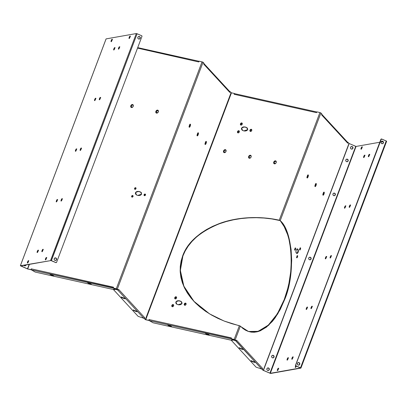 <?xml version="1.0" encoding="UTF-8"?>
<svg xmlns="http://www.w3.org/2000/svg" width="407" height="407" viewBox="0 0 407 407"><rect width="100%" height="100%" fill="white"/><g stroke="black" fill="none" stroke-linecap="round" stroke-linejoin="round"><path stroke-width="0.61" d="M294.678 249.689L294.999 249.155L295.451 249.364A1.175 0.361 -72.4 0 1 294.734 250.107A1.175 0.361 -72.4 0 1 294.897 248.758L294.826 250.188L295.66 248.504L295.446 247.944L294.897 248.758A1.175 0.361 -72.4 0 1 295.416 247.955A1.175 0.361 -72.4 0 1 295.451 249.364L294.999 249.155L295.09 248.184M299.633 249.567L299.949 249.033L300.402 249.242A1.175 0.361 -72.4 0 1 299.684 249.984A1.175 0.361 -72.4 0 1 299.847 248.636L299.776 250.066L300.62 248.204L300.31 247.868L299.847 248.636A1.175 0.361 -72.4 0 1 300.371 247.832A1.175 0.361 -72.4 0 1 300.402 249.242L299.949 249.033L300.045 248.061M296.688 257.356L297.008 256.822L297.456 257.031A1.175 0.361 -72.4 0 1 296.739 257.779A1.175 0.361 -72.4 0 1 296.901 256.43L296.83 257.855L297.675 255.993L297.364 255.657L296.901 256.43A1.175 0.361 -72.4 0 1 297.425 255.621A1.175 0.361 -72.4 0 1 297.456 257.031L297.008 256.822L297.1 255.85M135.999 188.543L135.719 188.115L135.068 188.568L134.575 188.365A0.951 0.707 121.3 0 1 135.989 188.67L135.948 187.881L135.312 187.652L134.651 188.197L134.508 188.879L135.093 189.413L135.984 188.68A0.951 0.707 121.3 0 1 134.575 188.365L135.068 188.568A0.595 0.443 -58.7 0 0 135.77 189.046M133.058 196.337L132.774 195.904L132.122 196.357L131.629 196.159A0.951 0.707 121.3 0 1 133.038 196.469L133.003 195.67L132.372 195.446L131.807 195.833L131.563 196.673L132.3 197.186L133.038 196.469A0.951 0.707 121.3 0 1 131.629 196.159L132.122 196.357A0.595 0.443 -58.7 0 0 132.824 196.84M145.502 194.887L145.223 194.454L144.571 194.907L144.078 194.709A0.951 0.707 121.3 0 1 145.487 195.024L145.518 194.358L144.968 193.976L144.256 194.388L144.012 195.223L144.75 195.736L145.487 195.024A0.951 0.707 121.3 0 1 144.078 194.709L144.571 194.907A0.595 0.443 -58.7 0 0 145.274 195.391M251.755 130.337L251.368 129.736L250.468 130.362L249.974 130.164A1.175 0.875 121.3 0 1 251.256 129.273A1.175 0.875 121.3 0 1 251.73 130.54L251.679 129.563L250.895 129.278L250.198 129.762L249.893 130.8L250.274 131.39L250.804 131.441L251.724 130.555A1.175 0.875 121.3 0 1 251.414 131.059A1.175 0.875 121.3 0 1 250.234 131.364A1.175 0.875 121.3 0 1 249.974 130.164L250.468 130.362A0.824 0.616 -58.7 0 0 251.45 131.018M242.251 123.993L241.865 123.397L240.964 124.023L240.471 123.82A1.175 0.875 121.3 0 1 241.748 122.929A1.175 0.875 121.3 0 1 242.226 124.196A1.175 0.875 121.3 0 1 242.221 124.211L242.17 123.219L241.575 122.914L240.695 123.423L240.389 124.456L241.112 125.122L242.221 124.211A1.175 0.875 121.3 0 1 241.911 124.715A1.175 0.875 121.3 0 1 240.725 125.02A1.175 0.875 121.3 0 1 240.471 123.82L240.964 124.023A0.824 0.616 -58.7 0 0 241.941 124.679M239.311 131.782L238.919 131.186L238.019 131.812L237.525 131.614A1.175 0.875 121.3 0 1 238.807 130.718A1.175 0.875 121.3 0 1 239.28 131.99A1.175 0.875 121.3 0 1 239.275 132L239.23 131.013L238.446 130.728L237.749 131.212L237.444 132.25L237.825 132.835L238.354 132.886L239.275 132A1.175 0.875 121.3 0 1 238.965 132.504A1.175 0.875 121.3 0 1 237.785 132.809A1.175 0.875 121.3 0 1 237.525 131.614L238.019 131.812A0.824 0.616 -58.7 0 0 239.001 132.468M186.07 304.166L185.684 303.571L184.783 304.197L184.29 303.998A1.175 0.875 121.3 0 1 185.567 303.103A1.175 0.875 121.3 0 1 186.045 304.37A1.175 0.875 121.3 0 1 186.04 304.385L186.07 303.561L185.394 303.088L184.513 303.597L184.208 304.634L184.447 305.123L185.119 305.27L186.04 304.385A1.175 0.875 121.3 0 1 185.729 304.889A1.175 0.875 121.3 0 1 184.544 305.194A1.175 0.875 121.3 0 1 184.29 303.998L184.783 304.197A0.824 0.616 -58.7 0 0 185.76 304.853M176.567 297.822L176.18 297.227L175.275 297.853L174.781 297.654A1.175 0.875 121.3 0 1 176.063 296.759A1.175 0.875 121.3 0 1 176.536 298.031A1.175 0.875 121.3 0 1 176.531 298.041L176.485 297.054L175.702 296.769L175.005 297.252L174.705 298.29L174.944 298.779L175.615 298.926L176.531 298.041A1.175 0.875 121.3 0 1 176.226 298.545A1.175 0.875 121.3 0 1 175.041 298.85A1.175 0.875 121.3 0 1 174.781 297.654L175.275 297.853A0.824 0.616 -58.7 0 0 176.256 298.509M173.621 305.616L173.234 305.016L172.334 305.642L171.84 305.443A1.175 0.875 121.3 0 1 173.117 304.548A1.175 0.875 121.3 0 1 173.596 305.82A1.175 0.875 121.3 0 1 173.591 305.835L173.626 305.006L172.944 304.533L172.064 305.041L171.759 306.079L172.482 306.741L173.591 305.835A1.175 0.875 121.3 0 1 173.28 306.339A1.175 0.875 121.3 0 1 172.1 306.639A1.175 0.875 121.3 0 1 171.84 305.443L172.334 305.642A0.824 0.616 -58.7 0 0 173.311 306.298M311.085 259.02A1.318 1.257 -100 0 1 308.949 259.335A1.318 1.257 -100 0 1 308.75 258.013L308.765 259.02L309.457 259.732L310.419 259.732L311.085 259.02L311.07 258.007L310.378 257.295L309.417 257.295L308.75 258.013A1.318 1.257 -100 0 1 310.887 257.692A1.318 1.257 -100 0 1 311.085 259.02L311.085 259.02M310.083 259.824A1.318 1.257 80 0 0 310.963 259.04L310.668 257.606L309.529 257.244M335.312 194.902A1.318 1.257 -100 0 1 333.175 195.223A1.318 1.257 -100 0 1 332.977 193.895L332.916 194.658L333.465 195.497L334.412 195.691L335.2 195.131L335.373 194.144L334.605 193.183L333.643 193.183L332.977 193.895A1.318 1.257 -100 0 1 335.114 193.579A1.318 1.257 -100 0 1 335.312 194.902L335.312 194.902M334.315 195.706A1.318 1.257 80 0 0 335.19 194.922L334.895 193.488L333.755 193.132M158.303 111.92A1.272 0.946 -58.7 0 0 157.758 110.587A1.272 0.946 -58.7 0 0 156.39 111.554L155.896 111.355A1.623 1.206 121.3 0 1 157.667 110.124A1.623 1.206 121.3 0 1 158.323 111.874A1.623 1.206 121.3 0 1 158.313 111.894L158.247 110.526L157.168 110.134L156.207 110.801L155.789 112.235L156.313 113.044L157.046 113.115L158.313 111.894A1.623 1.206 121.3 0 1 157.885 112.591A1.623 1.206 121.3 0 1 156.252 113.009A1.623 1.206 121.3 0 1 155.896 111.355L156.39 111.554L156.715 112.876L157.875 112.591M189.148 126.806A1.272 0.392 107.6 0 0 189.764 125.916L190.217 126.124A1.623 0.499 -72.4 0 1 189.224 127.152A1.623 0.499 -72.4 0 1 189.448 125.295L189.352 127.259L190.1 126.409L190.517 124.69L190.089 124.232L189.448 125.295A1.623 0.499 -72.4 0 1 190.171 124.181A1.623 0.499 -72.4 0 1 190.217 126.124L189.764 125.916L189.906 124.415A1.272 0.392 107.6 0 1 189.764 125.916L189.087 126.806M276.165 162.642A1.272 0.946 -58.7 0 0 275.62 161.304A1.272 0.946 -58.7 0 0 274.257 162.276L273.763 162.078A1.623 1.206 121.3 0 1 275.529 160.841A1.623 1.206 121.3 0 1 276.185 162.597A1.623 1.206 121.3 0 1 276.175 162.612L276.114 161.248L275.29 160.821L274.069 161.523L273.652 162.953L273.982 163.629L274.649 163.868L275.661 163.4L276.175 162.612A1.623 1.206 121.3 0 1 275.748 163.309A1.623 1.206 121.3 0 1 274.12 163.731A1.623 1.206 121.3 0 1 273.763 162.078L274.257 162.276L274.583 163.599L275.814 163.243M307.015 177.528A1.272 0.392 107.6 0 0 307.626 176.638L308.079 176.842A1.623 0.499 -72.4 0 1 307.092 177.874A1.623 0.499 -72.4 0 1 307.316 176.012L307.214 177.981L307.834 177.386L308.369 175.661L308.074 174.883L307.316 176.012A1.623 0.499 -72.4 0 1 308.038 174.898A1.623 0.499 -72.4 0 1 308.079 176.842L307.626 176.638L307.773 175.137A1.272 0.392 107.6 0 1 307.626 176.638L306.949 177.528M133.262 106.151L133.231 105.489L132.692 104.996L131.893 105.189L131.303 105.957L130.81 105.759A1.623 1.206 121.3 0 1 132.575 104.528A1.623 1.206 121.3 0 1 133.231 106.278A1.623 1.206 121.3 0 1 133.221 106.298L133.272 105.159L132.336 104.507L131.115 105.21L130.698 106.639L131.029 107.311L131.695 107.555L132.707 107.087L133.221 106.298A1.623 1.206 121.3 0 1 132.794 106.995A1.623 1.206 121.3 0 1 131.166 107.412A1.623 1.206 121.3 0 1 130.81 105.759L131.303 105.957A1.272 0.946 -58.7 0 0 131.568 107.245A1.272 0.946 -58.7 0 0 132.83 106.96M197.105 135.429A1.272 0.392 107.6 0 0 197.716 134.539L198.168 134.748A1.623 0.499 -72.4 0 1 197.181 135.775A1.623 0.499 -72.4 0 1 197.4 133.918L197.303 135.882L198.051 135.032L198.458 133.567L198.163 132.789L197.4 133.918A1.623 0.499 -72.4 0 1 198.123 132.804A1.623 0.499 -72.4 0 1 198.168 134.748L197.716 134.539L197.863 133.038A1.272 0.392 107.6 0 1 197.716 134.539L197.039 135.429M205.057 144.053A1.272 0.392 107.6 0 0 205.672 143.162L206.12 143.371A1.623 0.499 -72.4 0 1 205.133 144.399A1.623 0.499 -72.4 0 1 205.357 142.542L205.255 144.505L205.876 143.915L206.41 142.191L206.115 141.412L205.357 142.542A1.623 0.499 -72.4 0 1 206.079 141.427A1.623 0.499 -72.4 0 1 206.12 143.371L205.672 143.162L205.815 141.667A1.272 0.392 107.6 0 1 205.672 143.162L204.996 144.053M251.124 156.868L251.007 156.034L250.554 155.718L249.756 155.912L249.165 156.68L248.672 156.481A1.623 1.206 121.3 0 1 250.437 155.25A1.623 1.206 121.3 0 1 251.094 157A1.623 1.206 121.3 0 1 251.088 157.021L251.022 155.652L250.198 155.225L248.982 155.927L248.56 157.361L248.896 158.033L249.557 158.272L250.57 157.809L251.088 157.021A1.623 1.206 121.3 0 1 250.661 157.713A1.623 1.206 121.3 0 1 249.028 158.135A1.623 1.206 121.3 0 1 248.672 156.481L249.165 156.68A1.272 0.946 -58.7 0 0 249.43 157.967A1.272 0.946 -58.7 0 0 250.692 157.677M226.038 151.272L225.916 150.437L225.463 150.122L224.664 150.315L224.074 151.083L223.58 150.885A1.623 1.206 121.3 0 1 225.351 149.654A1.623 1.206 121.3 0 1 226.002 151.404A1.623 1.206 121.3 0 1 225.997 151.424L225.931 150.056L224.852 149.664L223.891 150.331L223.468 151.765L223.998 152.574L224.73 152.645L225.997 151.424A1.623 1.206 121.3 0 1 225.57 152.116A1.623 1.206 121.3 0 1 223.936 152.539A1.623 1.206 121.3 0 1 223.58 150.885L224.074 151.083A1.272 0.946 -58.7 0 0 224.338 152.371A1.272 0.946 -58.7 0 0 225.6 152.081M314.967 186.152A1.272 0.392 107.6 0 0 315.583 185.261L316.03 185.465A1.623 0.499 -72.4 0 1 315.043 186.498A1.623 0.499 -72.4 0 1 315.267 184.636L315.166 186.604L315.786 186.009L316.32 184.285L316.025 183.506L315.267 184.636A1.623 0.499 -72.4 0 1 315.99 183.521A1.623 0.499 -72.4 0 1 316.03 185.465L315.583 185.261L315.725 183.761A1.272 0.392 107.6 0 1 315.583 185.261L314.906 186.152M322.919 194.775A1.272 0.392 107.6 0 0 323.534 193.885L323.982 194.093A1.623 0.499 -72.4 0 1 322.995 195.121A1.623 0.499 -72.4 0 1 323.219 193.259L323.122 195.228L323.865 194.373L324.287 192.659L323.977 192.129L323.219 193.259A1.623 0.499 -72.4 0 1 323.941 192.145A1.623 0.499 -72.4 0 1 323.982 194.093L323.534 193.885L323.677 192.384A1.272 0.392 107.6 0 1 323.534 193.885L322.858 194.775M119.612 47.029A1.318 0.346 -66.7 0 0 118.961 48.174L118.6 48.021A1.318 0.346 113.3 0 1 119.521 46.739A1.318 0.346 113.3 0 1 119.404 47.878L118.473 49.155L119.159 46.978L119.582 46.8L119.404 47.878A1.318 0.346 113.3 0 1 118.478 49.161A1.318 0.346 113.3 0 1 118.6 48.021L118.961 48.174A1.318 0.346 -66.7 0 0 118.752 49.028L119.633 47.009M100.478 97.665A1.318 0.346 -66.7 0 0 99.827 98.815L99.466 98.657A1.318 0.346 113.3 0 1 100.387 97.375A1.318 0.346 113.3 0 1 100.27 98.514L99.339 99.796L100.025 97.614L100.448 97.436L100.27 98.514A1.318 0.346 113.3 0 1 99.344 99.796A1.318 0.346 113.3 0 1 99.466 98.657L99.827 98.815A1.318 0.346 -66.7 0 0 99.618 99.664L100.498 97.644M80.484 150.432L80.688 149.45L80.332 149.293A1.318 0.346 113.3 0 1 81.252 148.011A1.318 0.346 113.3 0 1 81.135 149.155L80.204 150.432L80.891 148.25L81.339 148.173L81.135 149.155A1.318 0.346 113.3 0 1 80.21 150.437A1.318 0.346 113.3 0 1 80.332 149.293L80.688 149.45A1.318 0.346 -66.7 0 0 80.484 150.3M42.216 251.704L42.42 250.722L42.063 250.57A1.318 0.346 113.3 0 1 42.984 249.288A1.318 0.346 113.3 0 1 42.867 250.427L41.936 251.704L42.623 249.527L43.071 249.445L42.867 250.427A1.318 0.346 113.3 0 1 41.941 251.709A1.318 0.346 113.3 0 1 42.063 250.57L42.42 250.722A1.318 0.346 -66.7 0 0 42.211 251.577M62.21 198.942A1.318 0.346 -66.7 0 0 61.554 200.086L61.198 199.934A1.318 0.346 113.3 0 1 62.118 198.652A1.318 0.346 113.3 0 1 62.001 199.791L61.07 201.068L61.64 199.048L62.174 198.708L62.001 199.791A1.318 0.346 113.3 0 1 61.075 201.073A1.318 0.346 113.3 0 1 61.198 199.934L61.554 200.086A1.318 0.346 -66.7 0 0 61.35 200.936L62.23 198.916M114.845 47.868A1.318 0.346 -66.7 0 0 114.194 49.018L113.838 48.86A1.318 0.346 113.3 0 1 114.759 47.578A1.318 0.346 113.3 0 1 114.642 48.718L113.711 50L114.398 47.817L114.845 47.741L114.642 48.718A1.318 0.346 113.3 0 1 113.716 50.005A1.318 0.346 113.3 0 1 113.838 48.86L114.194 49.018A1.318 0.346 -66.7 0 0 113.985 49.868L114.871 47.848M95.711 98.504A1.318 0.346 -66.7 0 0 95.06 99.654L94.704 99.501A1.318 0.346 113.3 0 1 95.625 98.219A1.318 0.346 113.3 0 1 95.508 99.359L94.577 100.636L95.263 98.453L95.711 98.377L95.508 99.359A1.318 0.346 113.3 0 1 94.582 100.641A1.318 0.346 113.3 0 1 94.704 99.501L95.06 99.654A1.318 0.346 -66.7 0 0 94.851 100.504L95.737 98.484M75.722 151.272L75.926 150.29L75.57 150.137A1.318 0.346 113.3 0 1 76.491 148.855A1.318 0.346 113.3 0 1 76.374 149.995L75.443 151.272L76.129 149.094L76.577 149.013L76.374 149.995A1.318 0.346 113.3 0 1 75.448 151.277A1.318 0.346 113.3 0 1 75.57 150.137L75.926 150.29A1.318 0.346 -66.7 0 0 75.717 151.145M57.443 199.781A1.318 0.346 -66.7 0 0 56.792 200.931L56.436 200.773A1.318 0.346 113.3 0 1 57.356 199.491A1.318 0.346 113.3 0 1 57.234 200.631L56.308 201.913L56.995 199.73L57.443 199.654L57.234 200.631A1.318 0.346 113.3 0 1 56.314 201.913A1.318 0.346 113.3 0 1 56.436 200.773L56.792 200.931A1.318 0.346 -66.7 0 0 56.583 201.78L57.468 199.761M38.309 250.417A1.318 0.346 -66.7 0 0 37.658 251.567L37.302 251.409A1.318 0.346 113.3 0 1 38.222 250.127A1.318 0.346 113.3 0 1 38.1 251.272L37.169 252.549L37.861 250.366L38.309 250.29L38.1 251.272A1.318 0.346 113.3 0 1 37.179 252.554A1.318 0.346 113.3 0 1 37.302 251.409L37.658 251.567A1.318 0.346 -66.7 0 0 37.449 252.416L38.329 250.397M369.571 154.563L368.9 155.728L368.538 155.576A1.318 0.346 113.3 0 1 369.459 154.294A1.318 0.346 113.3 0 1 369.342 155.433L369.52 154.355L369.098 154.533L368.411 156.71L369.342 155.433A1.318 0.346 113.3 0 1 368.416 156.715A1.318 0.346 113.3 0 1 368.538 155.576L368.9 155.728A1.318 0.346 -66.7 0 0 368.691 156.583M350.437 205.199L349.766 206.369L349.404 206.212A1.318 0.346 113.3 0 1 350.325 204.93A1.318 0.346 113.3 0 1 350.208 206.069L350.386 204.991L349.964 205.169L349.277 207.351L350.208 206.069A1.318 0.346 113.3 0 1 349.282 207.356A1.318 0.346 113.3 0 1 349.404 206.212L349.766 206.369A1.318 0.346 -66.7 0 0 349.557 207.219L349.557 207.346M331.303 255.835L330.626 257.005L330.27 256.853A1.318 0.346 113.3 0 1 331.191 255.565A1.318 0.346 113.3 0 1 331.074 256.71L331.252 255.627L330.83 255.805L330.143 257.987L331.074 256.71A1.318 0.346 113.3 0 1 330.148 257.992A1.318 0.346 113.3 0 1 330.27 256.853L330.626 257.005A1.318 0.346 -66.7 0 0 330.423 257.855M293.035 357.112L292.358 358.282L292.002 358.124A1.318 0.346 113.3 0 1 292.923 356.842A1.318 0.346 113.3 0 1 292.806 357.982L293.009 357.005L292.562 357.081L291.875 359.264L292.806 357.982A1.318 0.346 113.3 0 1 291.88 359.264A1.318 0.346 113.3 0 1 292.002 358.124L292.358 358.282A1.318 0.346 -66.7 0 0 292.155 359.132L292.155 359.259M312.169 306.476L311.492 307.641L311.136 307.488A1.318 0.346 113.3 0 1 312.057 306.206A1.318 0.346 113.3 0 1 311.94 307.346L312.144 306.364L311.696 306.446L311.009 308.623L311.94 307.346A1.318 0.346 113.3 0 1 311.014 308.628A1.318 0.346 113.3 0 1 311.136 307.488L311.492 307.641A1.318 0.346 -66.7 0 0 311.289 308.496M364.809 155.403L364.133 156.573L363.777 156.415A1.318 0.346 113.3 0 1 364.697 155.133A1.318 0.346 113.3 0 1 364.58 156.278L364.784 155.296L364.336 155.372L363.649 157.555L364.58 156.278A1.318 0.346 113.3 0 1 363.654 157.56A1.318 0.346 113.3 0 1 363.777 156.415L364.133 156.573A1.318 0.346 -66.7 0 0 363.924 157.423M345.675 206.044L344.999 207.209L344.643 207.056A1.318 0.346 113.3 0 1 345.563 205.774A1.318 0.346 113.3 0 1 345.446 206.914L345.65 205.932L345.202 206.013L344.515 208.191L345.446 206.914A1.318 0.346 113.3 0 1 344.52 208.196A1.318 0.346 113.3 0 1 344.643 207.056L344.999 207.209A1.318 0.346 -66.7 0 0 344.79 208.058M326.541 256.68L325.865 257.845L325.508 257.692A1.318 0.346 113.3 0 1 326.429 256.41A1.318 0.346 113.3 0 1 326.312 257.55L326.516 256.568L326.068 256.649L325.381 258.827L326.312 257.55A1.318 0.346 113.3 0 1 325.386 258.832A1.318 0.346 113.3 0 1 325.508 257.692L325.865 257.845A1.318 0.346 -66.7 0 0 325.656 258.699L325.661 258.827M307.407 307.316L306.73 308.486L306.374 308.328A1.318 0.346 113.3 0 1 307.295 307.046A1.318 0.346 113.3 0 1 307.173 308.185L307.382 307.209L306.934 307.285L306.247 309.468L307.173 308.185A1.318 0.346 113.3 0 1 306.252 309.473A1.318 0.346 113.3 0 1 306.374 308.328L306.73 308.486A1.318 0.346 -66.7 0 0 306.522 309.335M288.273 357.951L287.596 359.122L287.24 358.969A1.318 0.346 113.3 0 1 288.161 357.687A1.318 0.346 113.3 0 1 288.039 358.826L288.248 357.845L287.8 357.921L287.113 360.103L288.039 358.826A1.318 0.346 113.3 0 1 287.118 360.109A1.318 0.346 113.3 0 1 287.24 358.969L287.596 359.122A1.318 0.346 -66.7 0 0 287.388 359.971L287.393 360.103M56.542 259.666A1.318 1.252 -100 0 1 54.406 259.987A1.318 1.252 -100 0 1 54.207 258.664L55.108 257.875L56.054 258.069L56.598 258.908L56.431 259.895L55.642 260.455L54.696 260.261L54.223 259.671L54.207 258.664A1.318 1.252 -100 0 1 56.344 258.343A1.318 1.252 -100 0 1 56.542 259.666L56.542 259.666M55.54 260.47A1.318 1.252 80 0 0 56.42 259.691L55.52 260.475M299.756 364.326A1.318 1.252 -100 0 1 297.619 364.647A1.318 1.252 -100 0 1 297.42 363.324L298.087 362.612L299.043 362.612L299.735 363.319L299.756 364.326L299.084 365.038L298.127 365.038L297.436 364.331L297.42 363.324A1.318 1.252 -100 0 1 299.552 363.008A1.318 1.252 -100 0 1 299.756 364.326L299.756 364.326M298.753 365.13A1.318 1.252 80 0 0 299.628 364.351L298.728 365.135M383.414 142.928A1.318 1.252 -100 0 1 381.278 143.244A1.318 1.252 -100 0 1 381.079 141.921L381.746 141.209L382.707 141.209L383.399 141.921L383.414 142.928L382.748 143.64L381.786 143.64L381.094 142.928L381.079 141.921A1.318 1.252 -100 0 1 383.216 141.605A1.318 1.252 -100 0 1 383.414 142.928L383.414 142.928M382.412 143.732A1.318 1.252 80 0 0 383.292 142.949L382.392 143.737M140.201 38.263A1.318 1.252 -100 0 1 138.07 38.584A1.318 1.252 -100 0 1 137.866 37.261L138.533 36.549L139.494 36.549L140.262 37.505L140.089 38.492L139.301 39.052L138.578 38.98L137.887 38.268L137.866 37.261A1.318 1.252 -100 0 1 140.003 36.945A1.318 1.252 -100 0 1 140.201 38.263L140.201 38.263M139.204 39.067A1.318 1.252 80 0 0 140.079 38.289L139.179 39.072M295.808 365.618L295.309 367.384L296.286 366.163A1.318 0.346 113.3 0 1 295.365 367.445A1.318 0.346 113.3 0 1 295.487 366.305L295.843 366.463A1.318 0.346 -66.7 0 0 295.64 367.307M278.536 368.472L277.864 369.637L277.503 369.485A1.318 0.346 113.3 0 1 278.424 368.203A1.318 0.346 113.3 0 1 278.307 369.342L278.485 368.264L278.062 368.442L277.376 370.619L278.307 369.342A1.318 0.346 113.3 0 1 277.386 370.624A1.318 0.346 113.3 0 1 277.503 369.485L277.864 369.637A1.318 0.346 -66.7 0 0 277.655 370.487M46.556 257.758A1.318 0.346 -66.7 0 0 45.905 258.903L45.548 258.75A1.318 0.346 113.3 0 1 46.469 257.468A1.318 0.346 113.3 0 1 46.347 258.608L45.421 259.885L46.108 257.707L46.525 257.529L46.347 258.608A1.318 0.346 113.3 0 1 45.426 259.89A1.318 0.346 113.3 0 1 45.548 258.75L45.905 258.903A1.318 0.346 -66.7 0 0 45.701 259.752L46.576 257.738M28.576 260.938A1.318 0.346 -66.7 0 0 27.925 262.083L27.564 261.93A1.318 0.346 113.3 0 1 28.485 260.648A1.318 0.346 113.3 0 1 28.368 261.787L27.437 263.064L28.124 260.887L28.546 260.709L28.368 261.787A1.318 0.346 113.3 0 1 27.447 263.07A1.318 0.346 113.3 0 1 27.564 261.93L27.925 262.083A1.318 0.346 -66.7 0 0 27.717 262.932L28.597 260.918M362.194 147.069L361.523 148.234L361.167 148.082A1.318 0.346 113.3 0 1 362.088 146.8A1.318 0.346 113.3 0 1 361.965 147.939L362.144 146.861L361.726 147.039L361.04 149.216L361.965 147.939A1.318 0.346 113.3 0 1 361.045 149.221A1.318 0.346 113.3 0 1 361.167 148.082L361.523 148.234A1.318 0.346 -66.7 0 0 361.314 149.084M129.365 38.482L129.568 37.505L129.207 37.347A1.318 0.346 113.3 0 1 130.128 36.07A1.318 0.346 113.3 0 1 130.011 37.205L129.08 38.482L129.767 36.304L130.189 36.126L130.011 37.205A1.318 0.346 113.3 0 1 129.09 38.487A1.318 0.346 113.3 0 1 129.207 37.347L129.568 37.505A1.318 0.346 -66.7 0 0 129.36 38.35M111.381 41.662L111.584 40.68A1.318 0.346 -66.7 0 0 111.376 41.529L111.101 41.662A1.318 0.346 113.3 0 1 111.228 40.527L111.584 40.68L112.256 39.515M112.235 39.535A1.318 0.346 -66.7 0 0 111.584 40.68L111.228 40.527A1.318 0.346 113.3 0 1 112.149 39.245A1.318 0.346 113.3 0 1 112.027 40.385A1.318 0.346 113.3 0 1 111.106 41.667L111.228 40.527L112.001 39.276L112.174 39.927L111.355 41.55M50.666 274.791L49.98 274.277L53.77 275.865L50.961 274.496L53.78 275.854L50.666 274.791L50.799 274.44L50.666 274.791M137.067 311.752L136.376 311.238L137.067 311.752L135.653 311.365L137.067 311.752M88.304 283.186L87.612 282.667L91.407 284.259L88.38 282.814L91.412 284.244L88.304 283.186L88.436 282.834L88.304 283.186M125.137 298.814L124.445 298.3L125.137 298.814L123.728 298.428L125.137 298.814M242.999 349.537L242.313 349.018L242.999 349.537L241.59 349.15L242.999 349.537M254.93 362.474L254.243 361.955L254.93 362.474L253.52 362.082L254.93 362.474M209.218 334.997L208.526 334.483L209.218 334.997L207.804 334.61L209.218 334.997M171.586 326.607L170.894 326.088L171.586 326.607L170.172 326.216L171.586 326.607M274.023 357.097A1.318 1.252 -100 0 1 271.891 357.412A1.318 1.252 -100 0 1 271.688 356.094L271.708 357.097L272.395 357.809L273.122 357.885L273.911 357.326L274.084 356.339L273.316 355.377L272.354 355.382L271.688 356.094A1.318 1.252 -100 0 1 273.825 355.774A1.318 1.252 -100 0 1 274.023 357.097L274.023 357.097M273.026 357.901A1.318 1.252 80 0 0 273.901 357.117L273.606 355.687L272.466 355.326M269.256 369.719A1.318 1.252 -100 0 1 267.119 370.034A1.318 1.252 -100 0 1 266.921 368.711L266.936 369.719L267.628 370.431L268.589 370.431L269.256 369.719L269.236 368.711L268.549 367.999L267.587 367.999L266.921 368.711A1.318 1.252 -100 0 1 269.058 368.396A1.318 1.252 -100 0 1 269.256 369.719L269.256 369.719M268.254 370.523A1.318 1.252 80 0 0 269.134 369.739L268.834 368.304L267.699 367.948M25.046 265.863A1.318 1.252 80 0 0 25.921 265.079L26.043 265.059A1.318 1.252 -100 0 1 23.886 265.344M348.148 160.938A1.318 1.252 -100 0 1 346.011 161.253A1.318 1.252 -100 0 1 345.813 159.931L345.828 160.938L346.52 161.65L347.481 161.65L348.148 160.938L348.127 159.931L347.441 159.218L346.479 159.218L345.813 159.931A1.318 1.252 -100 0 1 347.949 159.615A1.318 1.252 -100 0 1 348.148 160.938L348.148 160.938M347.146 161.742A1.318 1.252 80 0 0 348.026 160.958L347.888 159.722L346.591 159.168M352.915 148.316A1.318 1.252 -100 0 1 350.783 148.631A1.318 1.252 -100 0 1 350.58 147.309L350.6 148.316L351.287 149.028L352.014 149.104L352.803 148.545L352.976 147.558L352.208 146.596L351.246 146.596L350.58 147.309A1.318 1.252 -100 0 1 352.716 146.993A1.318 1.252 -100 0 1 352.915 148.316L352.915 148.316M351.918 149.12A1.318 1.252 80 0 0 352.793 148.336L352.498 146.907L351.358 146.545M296.627 253.358L297.766 252.157L298.133 252.274C297.593 253.444 297.024 253.739 296.428 253.159L297.303 253.388L298.265 251.852L298.326 250.127L297.492 248.977L296.779 249.211L296.057 250.585L295.935 251.908L296.428 253.159C295.06 252.111 296.759 247.614 297.893 249.277C298.453 249.954 298.534 250.951 298.133 252.274L297.766 252.157L298.016 250.412L297.339 248.967L297.893 249.277L297.527 249.16C298.087 249.837 298.168 250.834 297.766 252.157L296.693 253.352M296.8 253.449L296.428 253.159M231.247 338.634A0.666 0.432 -77.4 0 1 231.293 338.09L149.033 319.541L148.962 320.482L145.976 319.821L148.962 320.482L149.054 320.233L148.962 320.482L145.635 319.648L144.042 318.366L145.391 319.622L144.409 318.483L144.714 317.684L118.569 289.331L118.264 290.135L117.318 289.107L116.331 288.685L202.055 61.828L116.331 288.685L116.565 288.822L113.578 288.161L116.85 288.924L117.898 290.018L116.951 288.99L117.318 289.107L203.042 62.251L199.069 61.162L198.764 61.966L137.53 48.107L198.764 61.966L199.069 61.162L202.778 62.088L203.988 63.278L203.683 64.082L229.828 92.43L230.133 91.631L229.762 91.514L231.079 92.654L145.355 319.51L144.409 318.483L144.714 317.684L118.569 289.331L118.264 290.135L117.318 289.107L203.042 62.251L203.988 63.278L203.683 64.082L229.828 92.43L230.133 91.631L231.293 92.771L234.452 93.488L234.147 94.292L316.478 112.653L316.931 111.884L319.917 112.551L279.238 220.202L279.472 220.345C261.508 216.209 238.319 216.631 219.393 223.774C199.878 231.766 187.708 242.506 182.896 255.993L182.667 255.85C187.479 242.363 199.644 231.624 219.159 223.631C238.09 216.488 261.274 216.066 279.238 220.202L271.617 218.798L263.873 217.913L256.095 217.557L248.346 217.73L240.71 218.432L233.252 219.663L226.043 221.398L219.159 223.631L212.663 226.338L206.619 229.492L201.078 233.063L196.103 237.016L191.733 241.315L188.014 245.914L184.982 250.778L182.667 255.85L181.084 261.091L180.26 266.443L180.189 271.861L180.886 277.289L182.331 282.677L184.524 287.968L187.429 293.116L191.031 298.077L195.289 302.793L200.163 307.224L205.606 311.33L211.569 315.064L217.989 318.401L224.806 321.301L231.965 323.733L239.382 325.686L234.198 339.402L231.212 338.736L231.364 337.902L149.033 319.541L148.728 320.345L145.513 319.602L231.237 92.745L145.742 319.678L231.466 92.821L234.452 93.488L234.147 94.292L316.478 112.653L316.931 111.884L319.917 112.551L279.238 220.202L280.225 220.63L320.904 112.973L321.851 114.001L321.596 114.855L347.7 143.162L348.051 142.414L348.997 143.437L263.278 370.294L262.332 369.266L262.586 368.411L236.482 340.104L236.131 340.852L235.185 339.83L240.369 326.109L242.852 328.424L245.507 330.204L248.301 331.446L251.211 332.127L254.202 332.244L257.255 331.797L260.338 330.784L266.463 327.126L272.349 321.413L275.132 317.847L280.245 309.473L284.59 299.715L277.706 313.96L268.595 325.325L258.353 331.496L248.56 331.527L239.382 325.686L234.198 339.402L231.212 338.736L234.427 339.545L231.441 338.878L231.364 337.902L231.369 338.878L232.779 339.789L230.881 340.13L153.103 322.802L149.262 320.609L231.441 338.934A0.666 0.432 -77.4 0 1 231.313 338.802M248.377 331.471L258.145 331.334L268.325 325.117L277.381 313.777L284.223 299.598L284.59 299.715L286.421 294.429L289.316 283.308L291.097 271.8L291.697 260.348L291.091 249.389L289.306 239.347L287.988 234.788L284.574 226.821L280.225 220.63L320.904 112.973L319.917 112.551L320.848 112.927L321.851 114.001L321.596 114.855L321.693 114.291M246.657 127.518L245.543 127.162C243.696 126.801 242.43 127.218 241.738 128.419L241.509 128.276C242.196 127.081 243.462 126.658 245.309 127.02L243.523 126.913L242.043 127.549L241.417 128.688L241.88 129.909L243.259 130.764L245.034 131.059L246.693 130.657L247.436 130.031L247.736 129.233L247.273 128.012L245.309 127.02L246.657 127.503L247.644 129.645L243.844 130.901L242.496 130.418L241.509 128.276L241.839 129.665L242.491 130.398M180.973 301.348L179.858 300.992C178.012 300.636 176.74 301.053 176.053 302.248L175.824 302.106C176.511 300.91 177.778 300.493 179.624 300.849L177.839 300.742L176.775 301.094L175.824 302.106L175.921 303.357L177.04 304.375L178.744 304.853L180.505 304.706L181.751 303.861L182.051 303.062L181.588 301.841L179.624 300.849L180.967 301.338L181.96 303.474L178.159 304.736L176.811 304.248L175.824 302.106L176.155 303.495L176.806 304.227M140.593 192.028L139.474 191.666C137.627 191.31 136.36 191.728 135.673 192.923L135.445 192.786C136.131 191.585 137.398 191.168 139.245 191.529L137.459 191.422L135.974 192.058L135.353 193.198L135.541 194.032L136.66 195.05L138.365 195.533L140.125 195.38L141.366 194.536L141.478 192.903L140.827 192.17L139.245 191.529L140.588 192.012L141.58 194.154L137.78 195.411L136.431 194.922L135.445 192.786L135.775 194.175L136.426 194.902M113.578 288.217L114.815 288.97L113.578 288.217A0.666 0.432 -77.4 0 1 113.451 288.08L31.395 269.887L113.578 288.217M114.911 289.067L114.621 288.39L114.911 289.067L112.856 289.392L35.241 272.085L31.395 269.887L35.241 272.085L112.856 289.392L114.891 289.077L115.054 288.69M90.278 283.598L89.942 283.888L90.084 283.516L88.833 282.977L90.298 283.603M52.64 275.203L52.31 275.498L52.447 275.122L51.201 274.588L52.661 275.208M117.959 290.018L115.741 289.367L115.883 288.995L117.399 289.479L115.603 288.929L115.741 289.367L117.709 289.993L143.757 318.238L138.131 316.361L113.528 289.682L115.741 289.367L113.538 289.636L113.67 289.296L113.517 289.652L113.655 289.275M124.059 298.133L122.619 297.517L123.865 298.056L123.728 298.428L121.337 297.237L122.807 297.593L124.445 298.3L121.958 297.293L121.337 297.263L121.886 297.634L123.728 298.428L124.079 298.143M135.989 311.07L134.544 310.449L135.796 310.989L135.653 311.365L133.267 310.175L136.376 311.238L133.277 310.165L135.653 311.365L136.009 311.075M114.922 289.041L115.552 288.929L115.41 289.306L115.552 288.929L114.922 289.041M113.517 289.652L138.131 316.361L143.757 318.238A0.666 0.626 -42.7 0 0 144.597 317.816L143.757 318.238L117.709 289.993A0.666 0.626 137.3 0 0 117.913 290.023M208.14 334.315L206.695 333.699L207.946 334.239L207.804 334.61L206.166 333.903L206.298 333.557L206.166 333.903L205.418 333.419L208.526 334.483L206.039 333.475L205.418 333.445L205.967 333.816L207.804 334.61L208.16 334.325M170.502 325.921L169.063 325.305L170.314 325.844L170.172 326.216L168.534 325.514L168.666 325.162L168.534 325.514L167.786 325.03L170.894 326.088L168.406 325.081L167.791 325.015L168.157 325.335L170.172 326.216L170.523 325.931M232.779 339.784L232.483 339.112L232.911 339.387L232.682 339.687L231.441 338.934L149.262 320.609L153.103 322.802L230.718 340.115L232.753 339.799L232.916 339.413L232.768 339.759L235.261 340.196L233.42 339.652L233.277 340.023L233.745 339.713L233.608 340.089L235.572 340.715L233.277 340.023L231.405 340.354L233.277 340.023L233.42 339.652L232.784 339.764M235.821 340.74L261.681 369.022L256.054 367.145L231.395 340.405L231.522 339.998M253.851 361.787L252.411 361.172L253.658 361.711L253.52 362.082L251.129 360.897L254.243 361.955L251.755 360.948L251.139 360.882L251.506 361.202L253.52 362.082L253.871 361.798M241.921 348.855L240.481 348.234L241.733 348.774L241.59 349.15L239.204 347.96L242.313 349.018L239.209 347.949L241.59 349.15L241.941 348.86M231.38 340.369L256.054 367.145L261.681 369.022A0.666 0.626 -42.7 0 0 262.515 368.6L261.681 369.022L235.572 340.715A0.666 0.626 137.3 0 0 235.78 340.74M113.385 287.917A0.666 0.432 -77.4 0 1 113.431 287.367L113.578 288.161L117.318 289.107L113.35 288.019L113.502 287.179L31.319 268.854L30.866 269.622L31.095 269.765L31.191 269.515L31.095 269.765L27.93 269.058L31.095 269.765L27.696 268.915L29.421 264.362L27.696 268.915L27.93 269.058L20.95 265.857L50.956 260.556L56.12 262.637A0.509 0.483 80 0 0 56.166 262.627M135.969 188.716A0.595 0.443 -58.7 0 0 135.068 188.568L135.149 189.138L135.679 189.123M133.028 196.51A0.595 0.443 -58.7 0 0 132.122 196.357L132.204 196.927L132.733 196.917M145.472 195.06A0.595 0.443 -58.7 0 0 144.571 194.907L144.653 195.477L145.182 195.467M140.705 192.084L138.283 191.509L136.208 192.196L135.673 192.923L136.548 194.994M133.211 106.324A1.272 0.946 -58.7 0 0 132.667 104.991A1.272 0.946 -58.7 0 0 131.303 105.957L131.629 107.28L132.86 106.924M158.354 111.742L158.231 110.908L157.59 110.572L156.39 111.554A1.272 0.946 -58.7 0 0 156.654 112.841A1.272 0.946 -58.7 0 0 157.921 112.551M250.844 332.01L253.836 332.127L256.888 331.68L263.049 329.105L269.083 324.399L271.983 321.296L274.766 317.73L279.879 309.356L284.223 299.598L287.632 288.828L288.95 283.191L290.73 271.683L291.331 260.231L290.725 249.272L288.939 239.23L287.622 234.671L284.208 226.704L280.225 220.63L271.845 218.941L264.107 218.055L256.324 217.699L248.58 217.872L240.939 218.574L233.481 219.8L226.277 221.54L219.393 223.774L212.897 226.48L206.853 229.634L201.312 233.201L196.332 237.154L191.967 241.453L188.248 246.057L185.216 250.916L182.896 255.993L181.319 261.233L180.489 266.585L180.423 272.003L181.115 277.426L182.565 282.814L184.753 288.11L187.663 293.259L191.265 298.219L195.518 302.935L200.392 307.366L205.835 311.472M251.709 130.586A0.824 0.616 -58.7 0 0 250.468 130.362L250.442 130.942L251.048 131.258M242.206 124.247A0.824 0.616 -58.7 0 0 240.964 124.023L241.076 124.807L241.804 124.791M239.26 132.036A0.824 0.616 -58.7 0 0 238.019 131.812L237.993 132.392L238.599 132.702M186.024 304.421A0.824 0.616 -58.7 0 0 184.783 304.197L184.895 304.985L185.628 304.965M176.521 298.077A0.824 0.616 -58.7 0 0 175.275 297.853L175.392 298.641L176.119 298.626M173.575 305.866A0.824 0.616 -58.7 0 0 172.334 305.642L172.309 306.222L172.914 306.537M246.769 127.574L244.348 127.004L242.272 127.691L241.738 128.419L242.618 130.484M181.084 301.409L178.663 300.834L176.587 301.521L176.053 302.248L176.928 304.319M225.987 151.45A1.272 0.946 -58.7 0 0 225.442 150.117A1.272 0.946 -58.7 0 0 224.074 151.083L224.399 152.406L225.559 152.121M251.078 157.046A1.272 0.946 -58.7 0 0 250.534 155.713A1.272 0.946 -58.7 0 0 249.165 156.68L249.491 158.002L250.722 157.646M276.216 162.464L276.185 161.803L275.646 161.309L274.847 161.508L274.257 162.276A1.272 0.946 -58.7 0 0 274.522 163.563A1.272 0.946 -58.7 0 0 275.783 163.273M141.957 36.396L141.687 35.735L137.113 33.766L51.394 260.622L56.054 262.617L56.588 262.317L141.957 36.396L56.588 262.317A0.509 0.483 -100 0 1 55.963 262.586L50.6 260.404L136.32 33.547L106.105 38.889L20.381 265.74L50.956 260.556L20.381 265.74L27.345 268.864L20.35 265.761L20.742 265.898L20.381 265.74L106.105 38.889L136.32 33.547L137.113 33.766L136.32 33.547L50.6 260.404L51.267 260.643L137.113 33.766L141.687 35.735A0.509 0.483 -100 0 1 141.957 36.396M138.645 36.498L139.784 36.854L140.079 38.289A1.318 1.252 80 0 0 138.746 36.477M54.986 257.896L56.283 258.455L56.42 259.691A1.318 1.252 80 0 0 55.082 257.88M381.328 138.985A0.509 0.483 80 0 0 381.267 138.99L295.538 365.216L295.726 365.832L300.549 367.943L270.319 373.3L356.044 146.444L379.792 142.247L356.044 146.444L270.319 373.3L263.436 370.385L349.155 143.529L355.733 146.357L270.009 373.214L263.314 370.406L262.006 369.037L262.912 370.177L261.966 369.149L262.332 369.266L262.586 368.411L236.482 340.104L236.131 340.852L234.814 339.713L235.76 340.735L234.814 339.713L235.185 339.83L240.369 326.109L224.089 321.021L209.468 313.828L193.783 301.236L183.654 286.08L180.133 270.329L182.896 255.993L180.362 270.446L183.862 286.177L193.956 301.312L209.595 313.904M298.194 362.556L299.333 362.917L299.628 364.351A1.318 1.252 80 0 0 298.295 362.54M381.858 141.158L383.155 141.712L383.292 142.949A1.318 1.252 80 0 0 381.954 141.137M381.39 138.97L381.267 138.99A0.509 0.483 80 0 0 380.906 139.296L381.033 139.275A0.509 0.483 -100 0 1 381.659 139.001L386.228 140.97L300.508 367.821L295.935 365.852A0.509 0.483 -100 0 1 295.665 365.196L295.935 365.852L300.508 367.821L386.228 140.97L381.379 138.97L295.665 365.196L380.906 139.296L295.538 365.216A0.509 0.483 80 0 0 295.813 365.878L300.895 368.111L270.68 373.453L300.895 368.111L300.508 367.821L300.895 368.111L270.319 373.3L263.314 370.406L270.68 373.453L269.887 373.234L355.733 146.357L356.044 146.444L349.155 143.529L263.436 370.385L262.912 370.177L263.278 370.294L349.155 143.529L347.685 142.297L348.051 142.414L347.751 143.213L347.4 142.17M81.344 148.301A1.318 0.346 -66.7 0 0 80.688 149.45L81.364 148.28M43.076 249.577A1.318 0.346 -66.7 0 0 42.42 250.722L43.096 249.557M76.577 149.145A1.318 0.346 -66.7 0 0 75.926 150.29L76.602 149.125M130.22 36.36A1.318 0.346 -66.7 0 0 129.568 37.505L130.24 36.335M369.551 154.584A1.318 0.346 -66.7 0 0 368.9 155.728L368.691 156.71M350.417 205.22A1.318 0.346 -66.7 0 0 349.766 206.369L349.557 207.209M331.283 255.855A1.318 0.346 -66.7 0 0 330.626 257.005L330.423 257.987M293.015 357.132A1.318 0.346 -66.7 0 0 292.358 358.282L292.155 359.122M312.149 306.496A1.318 0.346 -66.7 0 0 311.492 307.641L311.289 308.623M364.789 155.423A1.318 0.346 -66.7 0 0 364.133 156.573L363.929 157.555M345.65 206.064A1.318 0.346 -66.7 0 0 344.999 207.209L344.795 208.191M326.516 256.7A1.318 0.346 -66.7 0 0 325.865 257.845L325.661 258.689M307.382 307.336A1.318 0.346 -66.7 0 0 306.73 308.486L306.527 309.462M288.248 357.972A1.318 0.346 -66.7 0 0 287.596 359.122L287.388 359.961M296.169 365.776L295.64 367.44M278.515 368.493A1.318 0.346 -66.7 0 0 277.864 369.637L277.66 370.619M362.174 147.09A1.318 0.346 -66.7 0 0 361.523 148.234L361.319 149.216M381.044 142.023L383.114 141.656L381.044 142.023M113.451 288.08L113.431 287.367L31.319 268.854L30.866 269.622L27.345 268.864L20.742 265.898L50.956 260.556L55.84 262.612A0.509 0.483 80 0 0 56.105 262.642L56.227 262.622M144.042 318.366L144.409 318.483L144.042 318.366M294.612 249.73L295.131 248.265M299.562 249.608L300.086 248.143M296.622 257.397L297.141 255.932M235.76 340.735L236.131 340.852L235.76 340.735M234.427 339.545L235.185 339.83L234.427 339.545M310.063 259.829L310.963 259.04A1.318 1.257 80 0 0 309.625 257.229M334.289 195.711L335.19 194.922A1.318 1.257 80 0 0 333.852 193.111M268.233 370.528L269.134 369.739A1.318 1.252 80 0 0 267.796 367.933M347.125 161.747L348.026 160.958A1.318 1.252 80 0 0 346.688 159.147M351.892 149.125L352.793 148.336A1.318 1.252 80 0 0 351.46 146.53M273 357.906L273.901 357.117A1.318 1.252 80 0 0 272.568 355.311M25.02 265.868L25.987 264.83M29.141 264.413L27.467 268.839L29.141 264.413M23.845 265.288L25.142 265.842L26.109 264.809M279.701 220.421L280.225 220.63C293.111 231.446 295.507 274.852 284.59 299.715L284.223 299.598C295.141 274.735 292.745 231.329 279.858 220.513L279.701 220.421M145.391 319.622L145.976 319.821L145.391 319.622M262.912 370.177L263.314 370.406L262.912 370.177M386.228 140.97L386.65 141.239L386.228 140.97M300.915 368.06L386.619 141.26M231.237 92.745L145.513 319.602L231.237 92.745M297.151 248.87L297.893 249.277M316.88 112.017L234.981 93.752A0.666 0.432 102.6 0 0 234.366 94.139L234.905 93.722M316.86 112.078A0.666 0.432 -77.4 0 0 316.549 112.464L316.911 112.057M321.708 114.382A0.666 0.626 137.3 0 1 321.667 114.667L347.771 142.974A0.666 0.626 -42.7 0 0 347.659 142.333L321.55 114.021M203.841 63.66A0.666 0.626 137.3 0 1 203.8 63.945L203.831 63.573M203.688 63.304L229.736 91.55A0.666 0.626 -42.7 0 1 229.853 92.196L229.477 91.387M198.992 61.36A0.666 0.432 -77.4 0 0 198.687 61.742L199.048 61.335M199.018 61.299L137.714 47.629L199.023 61.284M236.248 340.537A0.666 0.626 137.3 0 0 236.411 340.293L236.177 340.598M149.11 319.76L149.262 320.609A0.666 0.432 102.6 0 1 149.11 319.76M251.882 361.38L252.014 361.029L251.882 361.38M239.952 348.443L240.084 348.092L239.952 348.443M118.386 289.82A0.666 0.626 137.3 0 0 118.544 289.57L118.315 289.881M31.247 269.042L31.395 269.887A0.666 0.432 102.6 0 1 31.247 269.042M122.085 297.721L122.217 297.375L122.085 297.721M134.015 310.658L134.147 310.307L134.015 310.658M296.057 365.979A1.318 0.346 -66.7 0 0 295.843 366.463L295.487 366.305A1.318 0.346 113.3 0 1 295.706 365.812M114.906 289.036L115.028 288.705M294.495 249.679L294.734 250.107M299.45 249.557L299.684 249.984M296.505 257.346L296.739 257.779M188.99 126.725L189.224 127.152M306.853 177.442L307.092 177.874M196.942 135.348L197.181 135.775M204.894 143.971L205.133 144.399M314.809 186.065L315.043 186.498M322.761 194.688L322.995 195.121M50.061 273.936L49.919 274.308M87.698 282.326L87.556 282.702M248.189 331.41L248.56 331.527M386.65 141.239L300.931 368.096M106.069 38.904L20.35 265.761M234.895 93.717L317.073 112.047M167.786 325.03L167.923 324.654M205.418 333.419L205.56 333.048M251.272 360.521L251.129 360.897M239.341 347.583L239.204 347.96M121.479 296.866L121.337 297.237M133.41 309.803L133.267 310.175M112.505 39.403L112.149 39.245M130.489 36.223L130.128 36.07M362.088 146.8L362.444 146.958M28.846 260.801L28.485 260.648M46.83 257.626L46.469 257.468M278.424 368.203L278.785 368.36M288.161 357.687L288.522 357.839M307.295 307.046L307.656 307.204M326.429 256.41L326.79 256.563M345.563 205.774L345.925 205.927M364.697 155.133L365.059 155.291M312.057 306.206L312.418 306.359M292.923 356.842L293.284 356.995M331.191 255.565L331.552 255.723M350.325 204.93L350.686 205.087M369.459 154.294L369.821 154.446M38.584 250.285L38.222 250.127M57.718 199.644L57.356 199.491M76.852 149.008L76.491 148.855M95.986 98.372L95.625 98.219M115.12 47.736L114.759 47.578M62.48 198.804L62.118 198.652M43.346 249.44L42.984 249.288M81.614 148.168L81.252 148.011M100.748 97.527L100.387 97.375M119.882 46.891L119.521 46.739M323.499 192.363L323.941 192.145M315.547 183.735L315.99 183.521M205.637 141.641L206.079 141.427M197.685 133.018L198.123 132.804M307.595 175.112L308.038 174.898M189.733 124.394L190.171 124.181M296.983 255.835L297.425 255.621M299.928 248.046L300.371 247.832M294.978 248.168L295.416 247.955"/></g></svg>
